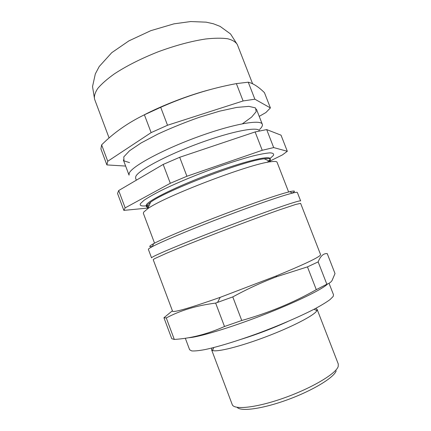 <?xml version="1.0" encoding="UTF-8"?>
<svg xmlns="http://www.w3.org/2000/svg" width="431" height="431" viewBox="0 0 431 431"><rect width="100%" height="100%" fill="white"/><g stroke="black" fill="none" stroke-linecap="round" stroke-linejoin="round"><path stroke-width="0.65" d="M336.191 370.849C334.057 377.518 312.911 390.454 287.865 399.623C262.818 408.847 240.724 411.837 237.136 407.327M212.041 347.979L211.556 349.676L232.217 404.537C233.871 410.177 256.671 407.748 284.325 397.861C311.979 388.035 335.991 373.672 338.19 366.539L338.287 364.033L317.114 309.366L315.627 308.424M275.759 276.131L220.236 297.331C190.998 307.61 175.126 312.286 172.626 311.36L153.204 259.667L154.53 258.702L166.274 253.353C178.499 248.159 198.136 240.299 219.907 231.91C241.78 223.517 263.519 215.473 278.868 210.069L295.704 204.45L300.622 203.373L320.599 254.656L319.974 255.61C316.09 258.756 301.355 265.593 275.759 276.131L276.998 276.578C262.129 282.154 247.394 288.926 232.783 296.905L215.64 303.085C196.66 305.531 180.201 310.487 166.274 317.949L163.942 317.749L172.352 310.826M318.153 261.892L326.843 284.223L328.928 283.393L330.733 282.089L331.972 280.7L335.016 273.561L327.231 253.6C323.476 253.288 320.454 256.052 318.153 261.892L307.454 266.881L276.998 276.578M232.783 296.905L241.748 320.486C268.556 312.933 293.403 302.659 316.289 289.659L326.843 284.223M215.64 303.085L224.503 326.499L241.748 320.486M166.274 317.949L174.302 339.439C190.691 338.443 207.424 334.133 224.503 326.499M163.942 317.749L171.764 338.707L174.302 339.439M307.454 266.881L316.289 289.659M188.536 337.726C197.948 337.414 229.335 328.066 262.527 315.217C295.736 302.379 322.814 289.126 327.538 284.007M185.308 338.233L189.624 349.757L191.703 350.909C194.505 351.13 198.82 350.715 204.655 349.649C217.483 346.987 237.244 340.991 258.589 333.152C279.978 325.173 300.741 316.165 314.953 308.779C321.494 305.24 326.531 302.174 330.054 299.577L333.158 296.469L333.524 294.809L329.052 283.323M241.549 339.181C257.318 334.251 272.721 328.374 287.763 321.531M211.556 349.676L212.537 350.478C216.96 352.326 240.045 346.621 265.922 336.8C291.803 327.01 313.736 315.648 316.688 310.993L317.114 309.366M259.516 129.559C261.827 127.339 262.759 125.572 262.301 124.263C260.992 119.064 232.535 124.096 197.08 137.128C161.62 150.112 131.39 166.705 129.192 173.305L129.047 175.148L123.331 159.917M259.462 130.959L259.435 130.889C258.271 126.278 231.975 131.191 199.224 143.232C166.479 155.225 138.189 170.428 135.803 176.441L135.593 178.181L136.347 180.18M118.687 190.545L163.177 164.437L170.304 183.277L125.157 207.877L118.687 190.545L117.544 193.481L123.859 210.387L125.157 207.877M123.859 210.387L148.054 208.038M269.671 161.226L282.364 154.939L287.315 151.286L273.685 147.574L266.687 129.586L281.028 135.167L287.315 151.286M179.7 157.283L255.12 131.94L262.231 150.284L186.914 176.257L179.7 157.283L163.177 164.437M255.12 131.94L266.687 129.586M262.231 150.284L273.685 147.574M288.619 191.967L277.068 162.25C276.74 161.377 274.617 161.21 270.7 161.749C250.54 163.586 164.022 196.622 147.768 208.696L143.728 212.063L143.356 213.307L154.551 243.165M146.416 206.788L148.237 207.623M269.639 161.264L270.436 159.427C270.102 158.543 268.044 158.333 264.273 158.807C245.11 160.321 165.892 190.567 150.597 202.214L146.788 205.49M270.113 158.597C269.456 155.279 243.628 161.517 210.872 173.698C178.122 185.847 149.363 199.936 146.47 204.639L146.098 205.953M146.384 206.325L148.576 206.848M267.118 162.368C268.982 160.973 269.989 159.874 270.151 159.061M270.07 158.495L273.416 155.419C274.127 153.872 273.006 153.021 270.059 152.86C266.019 153.134 260.216 154.201 252.652 156.044C244.183 158.333 234.588 161.28 223.872 164.874C201.875 172.497 178.17 182.2 161.593 190.303C153.948 194.187 148.081 197.527 143.992 200.313L140.533 203.545C139.364 205.549 141.212 206.32 146.071 205.846M146.594 205.797L149.185 205.442M170.304 183.277L186.914 176.257M129.542 162.611L123.983 160.882L123.805 156.884L129.532 150.764L141.115 142.947L157.751 134.138C170.924 128.045 184.77 122.431 199.294 117.297L219.621 111.155L236.678 107.427L248.892 106.365L255.438 107.885L256.197 111.629L251.612 117.103L242.475 123.751M259.23 116.365L265.857 112.561L270.404 107.928L254.872 99.2L243.106 100.962L167.524 125.249L151.136 132.619L107.75 161.275L106.883 164.917L125.636 166.07M210.883 89.406C189.193 94.965 162.417 105.261 142.844 115.562M270.404 107.928L264.451 92.665C258.622 86.89 253.218 83.398 248.251 82.186L236.377 83.614C210.813 88.333 185.589 96.232 160.704 107.308L144.39 114.802C127.856 122.84 113.601 132.867 101.63 144.875L100.908 148.916L106.883 164.917M248.251 82.186L254.872 99.2M243.106 100.962L236.377 83.614M160.704 107.308L167.524 125.249M151.136 132.619L144.39 114.802M101.63 144.875L107.75 161.275M152.391 246.462C148.469 247.195 148.873 246.268 153.598 243.671C161.916 239.151 185.831 228.931 213.991 218.032C242.147 207.133 270.452 197.161 284.083 193.217L289.67 191.709C294.923 190.497 295.838 190.922 292.428 192.986M151.556 257.867C150.855 257.075 171.802 247.965 204.504 235.143C237.142 222.342 274.353 208.69 290.349 203.567C297.088 201.412 300.52 200.534 300.649 200.932L297.368 192.501C297.234 192.124 295.639 192.312 292.584 193.061L286.879 194.634C272.925 198.75 243.714 209.105 214.622 220.354C185.519 231.609 160.838 242.082 152.321 246.618C149.546 248.1 148.232 249.021 148.383 249.393L151.556 257.867M94.572 99.178L92.53 86.583L95.326 73.9L99.222 66.525L111.742 52.679L128.891 40.88L150.791 30.676L173.925 23.856L190.691 21.55L206.18 22.164L213.415 23.78L220.106 26.388L230.547 33.963L237.362 44.652C235.805 41.985 232.568 40.018 227.654 38.747C221.787 37.95 214.466 38.03 205.689 38.989C191.278 41.171 175.471 45.422 158.269 51.752C141.223 58.503 126.606 65.868 114.409 73.846C107.227 78.981 101.716 83.803 97.875 88.307C95.057 92.53 93.953 96.151 94.572 99.178L109.091 137.963M220.236 297.331L217.504 302.427M213.781 347.542L212.537 350.478M314.037 309.259L316.92 310.622M262.301 124.263L256.402 109.102M150.597 202.214L147.768 208.696M264.273 158.807L270.7 161.749M237.362 44.652L252.577 83.727M153.598 243.671L152.321 246.618M289.67 191.709L292.584 193.061"/></g></svg>
